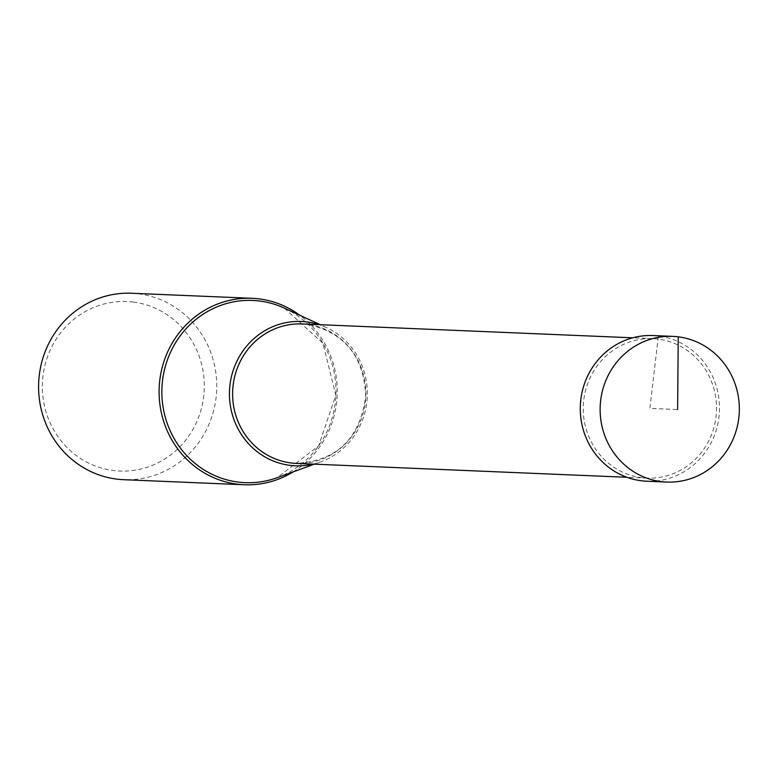<?xml version="1.0" encoding="UTF-8"?>
<svg xmlns="http://www.w3.org/2000/svg" width="778" height="778" viewBox="0 0 778 778"><rect width="100%" height="100%" fill="white"/><g stroke="black" fill="none" stroke-linecap="round" stroke-linejoin="round"><path stroke-width="0.58" stroke-dasharray="3.89 2.92" d="M652.937 335.551A72.899 69.602 -87.6 0 1 658.383 335.999A72.899 69.602 -87.6 0 1 719.251 414.159A72.899 69.602 -87.6 0 1 646.829 481.222M131.599 293.248A93.311 89.091 -87.6 0 1 138.572 293.831A93.311 89.091 -87.6 0 1 216.469 393.863A93.311 89.091 -87.6 0 1 123.77 479.695M133.213 302.068A84.821 80.99 -87.6 0 1 203.71 396.323A84.821 80.99 -87.6 0 1 113.423 470.515A84.821 80.99 -87.6 0 1 42.936 376.251A84.821 80.99 -87.6 0 1 133.213 302.068M293.17 471.876A93.311 89.091 92.4 0 0 299.744 315.226M313.155 464.116A72.218 68.95 92.4 0 0 320.769 461.85A72.218 68.95 92.4 0 0 367.284 396.527A72.218 68.95 92.4 0 0 326.41 327.538A72.218 68.95 92.4 0 0 318.999 324.64M658.023 339.082A69.796 66.636 92.4 0 0 652.81 338.644A69.796 66.636 92.4 0 0 583.471 402.858A69.796 66.636 92.4 0 0 641.743 477.682A69.796 66.636 92.4 0 0 646.956 478.12A69.796 66.636 92.4 0 0 716.295 413.915A69.796 66.636 92.4 0 0 658.023 339.082M678.231 336.835L658.383 335.999L649.883 408.382L677.619 409.549M284.301 308.098A91.191 87.058 -87.6 0 1 335.911 395.205A91.191 87.058 -87.6 0 1 277.182 477.682L318.601 445.901L335.853 395.205L322.909 343.234L284.301 308.098M302.175 323.94A69.796 66.636 -87.6 0 1 307.388 324.368A69.796 66.636 -87.6 0 1 365.66 399.202A69.796 66.636 -87.6 0 1 296.321 463.406C336.825 461.004 359.951 438.675 365.699 396.43C364.075 356.441 344.635 332.41 307.368 324.368L302.175 323.94M326.41 327.538L320.244 324.689M320.769 461.85L314.39 464.165M652.81 338.644L632.728 337.808M646.956 478.12L626.883 477.274"/><path stroke-width="1.17" d="M661.232 481.601A72.899 69.602 92.4 0 0 666.678 482.059A72.899 69.602 92.4 0 0 739.1 414.995A72.899 69.602 92.4 0 0 678.231 336.835A72.899 69.602 92.4 0 0 672.785 336.378A72.899 69.602 92.4 0 0 600.363 403.442A72.899 69.602 92.4 0 0 661.232 481.601M666.678 482.059L646.829 481.222A72.899 69.602 -87.6 0 1 641.383 480.765A72.899 69.602 -87.6 0 1 580.514 402.605A72.899 69.602 -87.6 0 1 652.937 335.551L672.785 336.378M299.744 315.226A93.311 89.091 92.4 0 0 259.064 298.878A93.311 89.091 92.4 0 0 252.091 298.305A93.311 89.091 92.4 0 0 159.393 384.137A93.311 89.091 92.4 0 0 237.3 484.169A93.311 89.091 92.4 0 0 244.273 484.752A93.311 89.091 92.4 0 0 293.17 471.876M244.273 484.752L123.77 479.695A93.311 89.091 -87.6 0 1 116.807 479.122A93.311 89.091 -87.6 0 1 38.9 379.081A93.311 89.091 -87.6 0 1 131.599 293.248L252.091 298.305M318.999 324.64A72.218 68.95 92.4 0 0 306.814 321.927A72.218 68.95 92.4 0 0 229.948 385.091A72.218 68.95 92.4 0 0 289.97 465.341A72.218 68.95 92.4 0 0 313.155 464.116M677.619 409.549L678.231 336.835M314.39 464.165L277.182 477.682A91.191 87.058 -87.6 0 1 238.292 482.097A91.191 87.058 -87.6 0 1 162.505 380.773A91.191 87.058 -87.6 0 1 259.56 301.018A91.191 87.058 -87.6 0 1 284.301 308.098L320.244 324.689M626.883 477.274L296.321 463.406A69.796 66.636 -87.6 0 1 291.108 462.968A69.796 66.636 -87.6 0 1 232.836 388.144A69.796 66.636 -87.6 0 1 302.175 323.94L632.728 337.808"/></g></svg>
